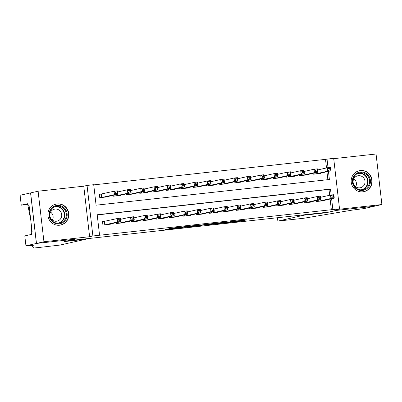 <?xml version="1.0" encoding="UTF-8"?>
<svg xmlns="http://www.w3.org/2000/svg" width="402" height="402" viewBox="0 0 402 402"><rect width="100%" height="100%" fill="white"/><g stroke="black" fill="none" stroke-linecap="round" stroke-linejoin="round"><path stroke-width="0.6" d="M225.1 222.864L241.316 221.07L246.627 219.864L230.557 221.633L236.416 221.095L227.803 222.256L233.145 221.849L225.1 222.864M59.591 225.22A10.728 10.457 77.3 0 0 60.722 225.035A10.728 10.457 77.3 0 0 68.672 212.839A10.728 10.457 77.3 0 0 57.124 203.914A10.728 10.457 77.3 0 0 55.989 204.105A10.728 10.457 77.3 0 0 48.039 216.296A10.728 10.457 77.3 0 0 59.591 225.22M362.88 191.834A10.728 10.457 77.3 0 0 364.011 191.643A10.728 10.457 77.3 0 0 371.961 179.453A10.728 10.457 77.3 0 0 360.413 170.528A10.728 10.457 77.3 0 0 359.282 170.719A10.728 10.457 77.3 0 0 351.333 182.91A10.728 10.457 77.3 0 0 362.88 191.834M167.388 228.999L165.322 229.472L180.764 227.768L187.679 226.356L169.589 228.351L185 226.743L177.543 228.075L167.388 228.999M36.476 243.436L30.627 192.9L38.1 191.211L43.949 241.743L36.476 243.436L74.802 239.215L67.631 240.838L328.926 212.07L336.097 210.452L374.428 206.231L381.9 204.543L336.238 209.568L339.529 208.824L92.897 235.974L87.048 185.438L93.716 184.704L96.088 205.191L329.384 179.513L328.449 171.398M43.949 241.743L89.611 236.718L92.897 235.974M205 225.065L223.06 223.08L228.376 221.874L210.281 223.874L205 225.065M201.111 225.532L184.624 227.316L191.538 225.904L199.191 225.085L196.985 225.592L198.035 225.502L208.105 224.1L201.1 225.432M381.9 204.543L376.051 154.006L333.725 158.664M101.701 194.03L99.364 194.287L99.761 197.699L107.761 196.819L107.731 196.558M316.123 200.668L316.223 201.538L324.223 200.653L324.193 200.392M302.791 202.136L302.892 203.005L310.892 202.121L310.862 201.859M289.46 203.603L289.561 204.472L297.56 203.588L297.53 203.327M276.129 205.07L276.229 205.94L284.229 205.06L284.199 204.794M262.797 206.538L262.898 207.407L270.898 206.527L270.868 206.261M249.466 208.005L249.567 208.874L257.566 207.995L257.536 207.728M236.135 209.472L236.235 210.341L244.235 209.462L244.205 209.196M222.803 210.944L222.904 211.809L230.904 210.929L230.874 210.663M209.472 212.412L209.573 213.276L217.572 212.397L217.542 212.13M196.141 213.879L196.241 214.743L204.241 213.864L204.211 213.598M182.809 215.346L182.91 216.211L190.91 215.331L190.88 215.065M169.478 216.814L169.579 217.678L177.578 216.799L177.548 216.532M156.147 218.281L156.247 219.145L164.247 218.266L164.217 218M142.816 219.748L142.916 220.613L150.916 219.733L150.886 219.472M129.484 221.216L129.585 222.08L137.584 221.2L137.554 220.939M116.153 222.683L116.253 223.547L124.253 222.668L124.223 222.406M331.369 209.899L330.112 199.055M329.675 195.261L328.997 189.407L97.214 214.924M104.862 221.346L102.525 221.602L102.922 225.014L110.922 224.135L110.892 223.874M326.514 167.946L325.519 159.363L93.736 184.875M327.871 179.679L326.952 171.734M321.032 173.076L321.062 173.337L313.063 174.217L312.962 173.352M307.701 174.543L307.731 174.805L299.731 175.689L299.631 174.82M294.37 176.011L294.4 176.272L286.4 177.156L286.299 176.287M281.038 177.478L281.068 177.739L273.069 178.624L272.968 177.754M267.707 178.945L267.737 179.207L259.737 180.091L259.637 179.222M254.376 180.413L254.406 180.674L246.406 181.558L246.305 180.689M241.044 181.88L241.074 182.146L233.075 183.026L232.974 182.156M227.713 183.347L227.743 183.613L219.743 184.493L219.643 183.624M214.382 184.814L214.412 185.081L206.412 185.96L206.311 185.091M201.05 186.282L201.08 186.548L193.081 187.427L192.98 186.563M187.719 187.749L187.749 188.015L179.749 188.895L179.649 188.03M174.388 189.216L174.418 189.483L166.418 190.362L166.317 189.498M161.056 190.684L161.086 190.95L153.087 191.829L152.986 190.965M147.725 192.151L147.755 192.417L139.755 193.297L139.655 192.432M134.394 193.618L134.424 193.885L126.424 194.764L126.323 193.9M121.062 195.091L121.092 195.352L113.093 196.231L112.992 195.367M89.611 236.718L83.762 186.181L38.1 191.211M83.762 186.181L87.048 185.438M325.519 159.363L333.68 158.287L339.529 208.824M331.178 194.995L330.494 189.071L97.194 214.753L99.565 235.24M332.861 209.558L331.61 198.714M328.017 167.679L327.017 159.021M328.997 189.407L330.494 189.071M220.432 223.356L226.21 222.15L218.452 223.095L215.181 223.849L220.432 223.356M194.794 226.085L203.055 225.025L194.794 226.085L194.734 225.552M318.731 173.594L331.102 170.8L327.771 171.167L327.379 167.75L317.51 169.981M328.881 168.579L327.379 167.75L330.71 167.383L331.102 170.8L330.374 169.795L330.218 168.428L328.881 168.579L329.042 169.94L330.374 169.795M329.042 169.94L327.771 171.167L315.394 173.96M330.218 168.428L330.71 167.383M320.67 197.297L330.539 195.065L333.871 194.699L334.263 198.116L321.891 200.91M333.534 197.111L334.263 198.116L330.931 198.482L330.539 195.065L332.042 195.895L332.203 197.261L333.534 197.111L333.379 195.749L332.042 195.895M318.555 201.276L330.931 198.482L332.203 197.261M333.871 194.699L333.379 195.749M355.981 173.749A9.281 9.05 -102.7 0 1 368.664 175.769A9.281 9.05 -102.7 0 1 366.83 188.724A9.281 9.05 -102.7 0 1 354.147 186.704A9.281 9.05 -102.7 0 1 355.981 173.749M366.277 188.206A8.598 8.382 77.3 0 0 359.363 172.885A8.598 8.382 77.3 0 0 353.649 184.799A8.598 8.382 77.3 0 0 366.277 188.206M353.861 178.724A6.12 5.965 -102.7 0 1 355.675 186.754M362.649 186.699A6.12 5.965 77.3 0 0 357.725 175.795A6.12 5.965 77.3 0 0 353.654 184.277A6.12 5.965 77.3 0 0 362.649 186.699M361.011 191.87A10.658 10.392 77.3 0 0 363.755 191.633A10.658 10.392 77.3 0 0 367.634 189.834A10.658 10.392 77.3 0 0 370.845 176.86A10.658 10.392 77.3 0 0 359.056 170.84A10.658 10.392 77.3 0 0 356.479 171.805M52.692 207.136A9.281 9.05 -102.7 0 1 65.375 209.156A9.281 9.05 -102.7 0 1 63.541 222.11A9.281 9.05 -102.7 0 1 50.858 220.09A9.281 9.05 -102.7 0 1 52.692 207.136M62.988 221.592A8.598 8.382 77.3 0 0 56.074 206.271A8.598 8.382 77.3 0 0 50.356 218.185A8.598 8.382 77.3 0 0 62.988 221.592M50.572 212.11A6.12 5.965 -102.7 0 1 52.386 220.14M59.36 220.085A6.12 5.965 77.3 0 0 54.436 209.181A6.12 5.965 77.3 0 0 50.366 217.663A6.12 5.965 77.3 0 0 59.36 220.085M57.722 225.256A10.658 10.392 77.3 0 0 60.466 225.019A10.658 10.392 77.3 0 0 64.345 223.221A10.658 10.392 77.3 0 0 67.556 210.246A10.658 10.392 77.3 0 0 55.767 204.226A10.658 10.392 77.3 0 0 53.19 205.191M325.836 212.794L303.972 215.201L277.968 221.08L303.832 218.256L351.876 210.171L364.031 208.588L374.493 206.216L336.298 210.427L325.836 212.794L325.796 212.417M303.972 215.201L303.932 214.824M86.003 239.195L59.998 245.074L36.904 247.722L33.703 247.994L31.527 245.712L34.15 245.094L25.949 245.808L36.411 243.441L74.606 239.235L64.144 241.602L86.003 239.195L85.963 238.818M31.472 245.24L31.527 245.712M27.718 204.462L30.753 219.994M31.386 225.462L31.713 232.1M36.411 243.441L30.562 192.905L20.1 195.272L21.246 205.171L27.944 203.658L28.195 205.844L29.105 205.744M25.949 245.808L24.803 235.904L31.497 234.391L31.245 232.205L32.14 232.004L29.09 205.643L28.195 205.844M21.246 205.171L28.029 204.427M305.399 175.061L317.771 172.267L314.439 172.634L314.047 169.217L304.178 171.448M315.55 170.046L314.047 169.217L317.379 168.85L317.771 172.267L317.042 171.262L316.887 169.895L315.55 170.046L315.711 171.408L317.042 171.262M315.711 171.408L314.439 172.634L302.063 175.428M316.887 169.895L317.379 168.85M292.068 176.528L304.44 173.734L301.108 174.101L300.716 170.684L290.847 172.915M302.219 171.513L300.716 170.684L304.048 170.317L304.44 173.734L303.711 172.729L303.555 171.363L302.219 171.513L302.379 172.875L303.711 172.729M302.379 172.875L301.108 174.101L288.731 176.895M303.555 171.363L304.048 170.317M278.737 177.996L291.108 175.202L287.777 175.568L287.385 172.151L277.516 174.383M288.887 172.981L287.385 172.151L290.716 171.785L291.108 175.202L290.38 174.197L290.224 172.835L288.887 172.981L289.048 174.347L290.38 174.197M289.048 174.347L287.777 175.568L275.4 178.367M290.224 172.835L290.716 171.785M265.405 179.468L277.777 176.669L274.445 177.036L274.053 173.619L264.184 175.85M275.556 174.448L274.053 173.619L277.385 173.252L277.777 176.669L277.048 175.664L276.893 174.302L275.556 174.448L275.717 175.815L277.048 175.664M275.717 175.815L274.445 177.036L262.069 179.835M276.893 174.302L277.385 173.252M307.339 198.764L317.208 196.533L320.54 196.166L320.932 199.583L308.56 202.382M320.203 198.578L320.932 199.583L317.6 199.95L317.208 196.533L318.711 197.362L318.871 198.729L320.203 198.578L320.047 197.216L318.711 197.362M305.224 202.749L317.6 199.95L318.871 198.729M320.54 196.166L320.047 197.216M294.008 200.231L303.877 198L307.208 197.633L307.6 201.05L295.229 203.849M306.872 200.045L307.6 201.05L304.269 201.417L303.877 198L305.379 198.829L305.54 200.196L306.872 200.045L306.716 198.683L305.379 198.829M291.892 204.216L304.269 201.417L305.54 200.196M307.208 197.633L306.716 198.683M280.676 201.698L290.546 199.467L293.877 199.101L294.269 202.518L281.897 205.316M293.54 201.513L294.269 202.518L290.937 202.884L290.546 199.467L292.048 200.296L292.209 201.663L293.54 201.513L293.385 200.151L292.048 200.296M278.561 205.683L290.937 202.884L292.209 201.663M293.877 199.101L293.385 200.151M267.345 203.166L277.214 200.935L280.546 200.568L280.938 203.985L268.566 206.784M280.209 202.985L280.938 203.985L277.606 204.352L277.214 200.935L278.717 201.764L278.877 203.131L280.209 202.985L280.053 201.618L278.717 201.764M265.23 207.151L277.606 204.352L278.877 203.131M280.546 200.568L280.053 201.618M252.074 180.935L264.446 178.136L261.114 178.503L260.722 175.086L250.853 177.317M262.225 175.915L260.722 175.086L264.054 174.719L264.446 178.136L263.717 177.131L263.561 175.769L262.225 175.915L262.385 177.282L263.717 177.131M262.385 177.282L261.114 178.503L248.737 181.302M263.561 175.769L264.054 174.719M254.014 204.633L263.883 202.402L267.214 202.035L267.606 205.452L255.235 208.251M266.878 204.452L267.606 205.452L264.275 205.819L263.883 202.402L265.385 203.231L265.546 204.598L266.878 204.452L266.722 203.085L265.385 203.231M251.898 208.618L264.275 205.819L265.546 204.598M267.214 202.035L266.722 203.085M238.743 182.402L251.114 179.604L247.783 179.97L247.391 176.553L237.522 178.784M248.893 177.382L247.391 176.553L250.722 176.187L251.114 179.604L250.386 178.599L250.23 177.237L248.893 177.382L249.054 178.749L250.386 178.599M249.054 178.749L247.783 179.97L235.406 182.769M250.23 177.237L250.722 176.187M240.682 206.1L250.546 203.874L253.883 203.507L254.275 206.919L241.903 209.718M253.546 205.919L254.275 206.919L250.943 207.286L250.546 203.874L252.054 204.698L252.215 206.065L253.546 205.919L253.391 204.553L252.054 204.698M238.567 210.085L250.943 207.286L252.215 206.065M253.883 203.507L253.391 204.553M225.411 183.87L237.783 181.071L234.451 181.438L234.054 178.021L224.19 180.252M235.562 178.85L234.054 178.021L237.391 177.654L237.783 181.071L237.054 180.071L236.899 178.704L235.562 178.85L235.723 180.217L237.054 180.071M235.723 180.217L234.451 181.438L222.075 184.237M236.899 178.704L237.391 177.654M227.351 207.573L237.215 205.342L240.552 204.975L240.944 208.387L228.572 211.186M240.215 207.387L240.944 208.387L237.612 208.754L237.215 205.342L238.723 206.166L238.883 207.532L240.215 207.387L240.059 206.02L238.723 206.166M225.236 211.552L237.612 208.754L238.883 207.532M240.552 204.975L240.059 206.02M212.08 185.337L224.452 182.538L221.12 182.905L220.723 179.493L210.859 181.719M222.231 180.317L220.723 179.493L224.06 179.126L224.452 182.538L223.723 181.538L223.567 180.171L222.231 180.317L222.391 181.684L223.723 181.538M222.391 181.684L221.12 182.905L208.744 185.704M223.567 180.171L224.06 179.126M214.02 209.04L223.884 206.809L227.22 206.442L227.612 209.854L215.241 212.653M226.884 208.854L227.612 209.854L224.281 210.221L223.884 206.809L225.391 207.633L225.552 209L226.884 208.854L226.728 207.487L225.391 207.633M211.904 213.02L224.281 210.221L225.552 209M227.22 206.442L226.728 207.487M198.749 186.804L211.12 184.005L207.789 184.372L207.392 180.96L197.528 183.186M208.899 181.784L207.392 180.96L210.728 180.593L211.12 184.005L210.392 183.005L210.236 181.639L208.899 181.784L209.06 183.151L210.392 183.005M209.06 183.151L207.789 184.372L195.412 187.171M210.236 181.639L210.728 180.593M200.688 210.507L210.553 208.276L213.889 207.909L214.281 211.321L201.91 214.12M213.552 210.321L214.281 211.321L210.949 211.688L210.553 208.276L212.06 209.1L212.221 210.467L213.552 210.321L213.397 208.955L212.06 209.1M198.573 214.487L210.949 211.688L212.221 210.467M213.889 207.909L213.397 208.955M185.417 188.272L197.789 185.473L194.457 185.84L194.06 182.428L184.196 184.659M195.568 183.252L194.06 182.428L197.397 182.061L197.789 185.473L197.06 184.473L196.905 183.106L195.568 183.252L195.729 184.618L197.06 184.473M195.729 184.618L194.457 185.84L182.081 188.638M196.905 183.106L197.397 182.061M187.357 211.975L197.221 209.743L200.558 209.377L200.95 212.789L188.578 215.588M200.221 211.789L200.95 212.789L197.618 213.155L197.221 209.743L198.729 210.568L198.889 211.934L200.221 211.789L200.065 210.422L198.729 210.568M185.242 215.954L197.618 213.155L198.889 211.934M200.558 209.377L200.065 210.422M172.086 189.739L184.458 186.94L181.126 187.307L180.729 183.895L170.865 186.126M182.237 184.719L180.729 183.895L184.066 183.528L184.458 186.94L183.729 185.94L183.573 184.573L182.237 184.719L182.397 186.086L183.729 185.94M182.397 186.086L181.126 187.307L168.75 190.106M183.573 184.573L184.066 183.528M174.026 213.442L183.89 211.211L187.226 210.844L187.618 214.256L175.247 217.055M186.89 213.256L187.618 214.256L184.287 214.623L183.89 211.211L185.397 212.035L185.558 213.402L186.89 213.256L186.734 211.889L185.397 212.035M171.91 217.422L184.287 214.623L185.558 213.402M187.226 210.844L186.734 211.889M158.755 191.206L171.126 188.407L167.795 188.774L167.398 185.362L157.534 187.593M168.905 186.186L167.398 185.362L170.734 184.995L171.126 188.407L170.398 187.407L170.242 186.041L168.905 186.186L169.066 187.553L170.398 187.407M169.066 187.553L167.795 188.774L155.418 191.573M170.242 186.041L170.734 184.995M160.694 214.909L170.559 212.678L173.895 212.311L174.287 215.723L161.916 218.522M173.558 214.723L174.287 215.723L170.956 216.09L170.559 212.678L172.066 213.502L172.227 214.869L173.558 214.723L173.403 213.356L172.066 213.502M158.579 218.889L170.956 216.09L172.227 214.869M173.895 212.311L173.403 213.356M145.423 192.674L157.795 189.875L154.463 190.241L154.066 186.829L144.202 189.061M155.574 187.654L154.066 186.829L157.403 186.463L157.795 189.875L157.066 188.875L156.911 187.508L155.574 187.654L155.735 189.02L157.066 188.875M155.735 189.02L154.463 190.241L142.087 193.04M156.911 187.508L157.403 186.463M147.363 216.376L157.227 214.145L160.564 213.779L160.956 217.191L148.584 219.989M160.227 216.191L160.956 217.191L157.624 217.557L157.227 214.145L158.735 214.969L158.896 216.336L160.227 216.191L160.071 214.824L158.735 214.969M145.248 220.356L157.624 217.557L158.896 216.336M160.564 213.779L160.071 214.824M132.092 194.141L144.464 191.342L141.132 191.709L140.735 188.297L130.871 190.528M142.243 189.121L140.735 188.297L144.072 187.93L144.464 191.342L143.735 190.342L143.579 188.975L142.243 189.121L142.403 190.488L143.735 190.342M142.403 190.488L141.132 191.709L128.756 194.508M143.579 188.975L144.072 187.93M134.032 217.844L143.896 215.613L147.232 215.246L147.624 218.658L135.253 221.457M146.896 217.658L147.624 218.658L144.293 219.025L143.896 215.613L145.403 216.437L145.564 217.804L146.896 217.658L146.74 216.291L145.403 216.437M131.916 221.824L144.293 219.025L145.564 217.804M147.232 215.246L146.74 216.291M118.761 195.608L131.132 192.809L127.801 193.176L127.404 189.764L117.54 191.995M128.911 190.588L127.404 189.764L130.74 189.397L131.132 192.809L130.404 191.809L130.248 190.442L128.911 190.588L129.072 191.955L130.404 191.809M129.072 191.955L127.801 193.176L115.424 195.975M130.248 190.442L130.74 189.397M120.7 219.311L130.565 217.08L133.901 216.713L134.293 220.13L121.917 222.924M133.564 219.125L134.293 220.13L130.962 220.497L130.565 217.08L132.072 217.904L132.233 219.271L133.564 219.125L133.409 217.758L132.072 217.904M118.585 223.291L130.962 220.497L132.233 219.271M133.901 216.713L133.409 217.758M105.424 197.075L117.801 194.277L114.469 194.643L114.073 191.231L99.379 194.402M115.58 192.055L114.073 191.231L117.409 190.865L117.801 194.277L117.072 193.277L116.917 191.91L115.58 192.055L115.741 193.422L117.072 193.277M115.741 193.422L114.469 194.643L102.093 197.442M116.917 191.91L117.409 190.865M102.54 221.718L117.233 218.547L120.57 218.18L120.962 221.597L108.585 224.391M120.233 220.592L120.962 221.597L117.63 221.964L117.233 218.547L118.741 219.376L118.902 220.738L120.233 220.592L120.077 219.226L118.741 219.376M105.254 224.758L117.63 221.964L118.902 220.738M120.57 218.18L120.077 219.226M241.24 220.432L241.316 221.07M239.637 220.608L239.713 221.281M215.226 223.296L215.286 223.813M196.985 225.301L197.02 225.582M195.975 225.416L196.02 225.808M175.388 227.683L175.423 227.954M315.027 172.885L315.153 173.991M314.821 172.935L314.947 174.011M318.108 201.327L317.982 200.251M318.314 201.307L318.188 200.201M358.594 173.101A8.598 8.382 -102.7 0 1 362.363 189.794M360.971 189.844A8.316 8.105 77.3 0 0 366.82 178.046A8.316 8.105 77.3 0 0 357.308 173.649M55.3 206.487A8.598 8.382 -102.7 0 1 59.074 223.18M57.682 223.236A8.316 8.105 77.3 0 0 63.531 211.432A8.316 8.105 77.3 0 0 54.019 207.035M277.581 217.723L277.968 221.08M301.696 174.352L301.822 175.458M301.49 174.403L301.616 175.478M288.365 175.82L288.49 176.925M288.159 175.87L288.284 176.945M275.033 177.287L275.159 178.393M274.827 177.337L274.953 178.413M261.702 178.754L261.828 179.86M261.496 178.805L261.622 179.88M304.776 202.794L304.651 201.719M304.982 202.774L304.857 201.668M291.445 204.261L291.319 203.186M291.651 204.241L291.525 203.136M278.114 205.734L277.988 204.653M278.32 205.708L278.194 204.608M264.777 207.201L264.657 206.12M264.988 207.176L264.863 206.075M248.371 180.222L248.496 181.327M248.165 180.272L248.285 181.352M251.446 208.668L251.325 207.588M251.657 208.643L251.531 207.543M235.039 181.694L235.165 182.794M234.833 181.739L234.954 182.82M238.115 210.135L237.994 209.055M238.326 210.11L238.2 209.01M221.708 183.161L221.834 184.262M221.502 183.206L221.623 184.287M224.783 211.603L224.663 210.522M224.994 211.578L224.869 210.477M208.377 184.629L208.502 185.729M208.171 184.674L208.291 185.754M211.452 213.07L211.331 211.99M211.663 213.045L211.537 211.944M195.045 186.096L195.171 187.196M194.839 186.141L194.96 187.221M198.121 214.537L198 213.457M198.332 214.512L198.206 213.412M181.714 187.563L181.84 188.664M181.508 187.608L181.629 188.689M184.789 216.005L184.669 214.924M185 215.98L184.875 214.879M168.383 189.03L168.508 190.131M168.177 189.076L168.297 190.156M171.458 217.472L171.337 216.392M171.669 217.447L171.543 216.346M155.051 190.498L155.177 191.598M154.845 190.543L154.966 191.623M158.127 218.939L158.006 217.859M158.338 218.914L158.212 217.814M141.72 191.965L141.846 193.066M141.514 192.01L141.635 193.091M144.795 220.407L144.675 219.326M145.006 220.381L144.881 219.281M128.389 193.432L128.514 194.533M128.183 193.478L128.303 194.558M131.464 221.874L131.343 220.793M131.675 221.849L131.549 220.748M115.057 194.9L115.183 196M114.851 194.945L114.972 196.025M118.133 223.341L118.007 222.261M118.344 223.321L118.218 222.216M101.46 194.081L101.852 197.467M101.254 194.121L101.641 197.493M104.801 224.808L104.414 221.437M105.012 224.788L104.62 221.401M215.115 223.306L215.181 223.849M196.955 225.306L196.985 225.592M194.643 225.562L194.709 226.115M363.755 191.633L362.84 191.839M359.056 170.84L358.142 171.046M60.466 225.019L59.551 225.226M55.767 204.226L54.853 204.432M277.867 221.115L277.475 217.738"/></g></svg>
